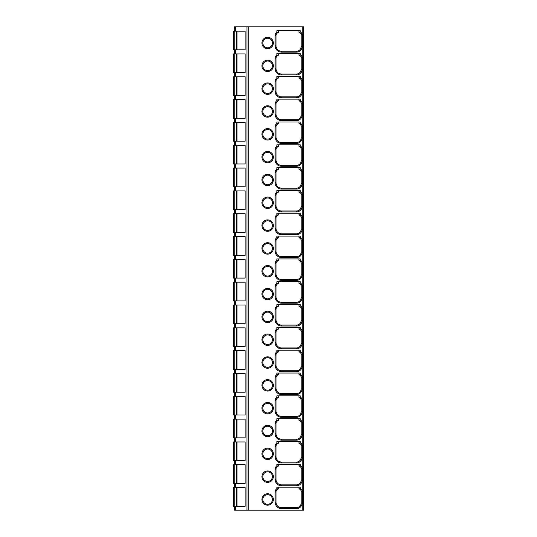 <?xml version="1.0" encoding="UTF-8"?>
<svg xmlns="http://www.w3.org/2000/svg" width="537" height="537" viewBox="0 0 537 537"><rect width="100%" height="100%" fill="white"/><g stroke="black" fill="none" stroke-linecap="round" stroke-linejoin="round"><path stroke-width="0.81" d="M234.488 31.139L234.488 26.85L303.687 26.85L303.687 510.15L234.488 510.15L234.488 506.317M278.186 488.999A3.195 3.195 0 0 0 276.025 492.02A3.195 3.195 0 0 1 278.247 488.979A3.195 3.195 0 0 1 278.267 488.972L276.897 488.636L276.897 487.146L300.264 487.146L300.264 488.388L298.975 488.972L298.894 487.146L299.149 488.992M278.186 466.17A3.195 3.195 0 0 0 276.025 469.197A3.195 3.195 0 0 1 278.247 466.156A3.195 3.195 0 0 1 278.267 466.15L276.897 465.807L276.897 464.324L300.264 464.324L300.264 465.566L298.975 466.15L298.894 464.324L299.149 466.17M278.186 443.347A3.195 3.195 0 0 0 276.025 446.375A3.195 3.195 0 0 1 278.247 443.327A3.195 3.195 0 0 1 278.267 443.327L276.897 442.985L276.897 441.501L300.264 441.501L300.264 442.743L298.975 443.327L298.894 441.501L299.149 443.34M278.186 420.525A3.195 3.195 0 0 0 276.025 423.552A3.195 3.195 0 0 1 278.247 420.505A3.195 3.195 0 0 1 278.267 420.505L276.897 420.162L276.897 418.672L300.264 418.672L300.264 419.921L298.975 420.505L298.894 418.672L299.149 420.518M278.186 397.702A3.195 3.195 0 0 0 276.025 400.73A3.195 3.195 0 0 1 278.267 397.675L276.897 397.34L276.897 395.85L300.264 395.85L300.264 397.098L298.975 397.682L298.894 395.85L299.149 397.695M278.186 374.88A3.195 3.195 0 0 0 276.025 377.9A3.195 3.195 0 0 1 278.267 374.853L276.897 374.517L276.897 373.027L300.264 373.027L300.264 374.276L298.975 374.86L298.894 373.027L299.149 374.873M278.186 352.057A3.195 3.195 0 0 0 276.025 355.078A3.195 3.195 0 0 1 278.267 352.03L276.897 351.695L276.897 350.205L300.264 350.205L300.264 351.446L298.975 352.037L298.894 350.205L299.149 352.05M278.186 329.235A3.195 3.195 0 0 0 276.025 332.255A3.195 3.195 0 0 1 278.267 329.208L276.897 328.872L276.897 327.382L300.264 327.382L300.264 328.624L298.975 329.215L298.894 327.382L299.149 329.228M278.186 306.412A3.195 3.195 0 0 0 276.025 309.433A3.195 3.195 0 0 1 278.267 306.385L276.897 306.05L276.897 304.56L300.264 304.56L300.264 305.801L298.975 306.392L298.894 304.56L299.149 306.405M278.186 283.59A3.195 3.195 0 0 0 276.025 286.61A3.195 3.195 0 0 1 278.267 283.563L276.897 283.227L276.897 281.737L300.264 281.737L300.264 282.979L298.975 283.57L298.894 281.737L299.149 283.583M278.186 260.767A3.195 3.195 0 0 0 276.025 263.788A3.195 3.195 0 0 1 278.267 260.74L276.897 260.405L276.897 258.915L300.264 258.915L300.264 260.156L298.975 260.74L298.894 258.915L299.149 260.76M278.186 237.945A3.195 3.195 0 0 0 276.025 240.965A3.195 3.195 0 0 1 278.267 237.918L276.897 237.582L276.897 236.092L300.264 236.092L300.264 237.334L298.975 237.918L298.894 236.092L299.149 237.938M278.186 215.122A3.195 3.195 0 0 0 276.025 218.143A3.195 3.195 0 0 1 278.267 215.095L276.897 214.76L276.897 213.27L300.264 213.27L300.264 214.511L298.975 215.095L298.894 213.27L299.149 215.115M278.186 192.3A3.195 3.195 0 0 0 276.025 195.32A3.195 3.195 0 0 1 278.247 192.28A3.195 3.195 0 0 1 278.267 192.273L276.897 191.937L276.897 190.447L300.264 190.447L300.264 191.689L298.975 192.273L298.894 190.447L299.149 192.293M278.186 169.477A3.195 3.195 0 0 0 276.025 172.498A3.195 3.195 0 0 1 278.247 169.457A3.195 3.195 0 0 1 278.267 169.45L276.897 169.108L276.897 167.625L300.264 167.625L300.264 168.866L298.975 169.45L298.894 167.625L299.149 169.47M278.186 146.648A3.195 3.195 0 0 0 276.025 149.675A3.195 3.195 0 0 1 278.247 146.628A3.195 3.195 0 0 1 278.267 146.628L276.897 146.286L276.897 144.802L300.264 144.802L300.264 146.044L298.975 146.628L298.894 144.802L299.149 146.641M278.186 123.825A3.195 3.195 0 0 0 276.025 126.853A3.195 3.195 0 0 1 278.247 123.805A3.195 3.195 0 0 1 278.267 123.805L276.897 123.463L276.897 121.98L300.264 121.98L300.264 123.221L298.975 123.805L298.894 121.98L299.149 123.819M278.186 101.003A3.195 3.195 0 0 0 276.025 104.03A3.195 3.195 0 0 1 278.267 100.976L276.897 100.641L276.897 99.15L300.264 99.15L300.264 100.399L298.975 100.983L298.894 99.15L299.149 100.996M278.186 78.18A3.195 3.195 0 0 0 276.025 81.201A3.195 3.195 0 0 1 278.267 78.154L276.897 77.818L276.897 76.328L300.264 76.328L300.264 77.576L298.975 78.16L298.894 76.328L299.149 78.174M278.186 55.358A3.195 3.195 0 0 0 276.025 58.379A3.195 3.195 0 0 1 278.267 55.331L276.897 54.996L276.897 53.505L300.264 53.505L300.264 54.754L298.975 55.338L298.894 53.505L299.149 55.351M278.186 32.535A3.195 3.195 0 0 0 276.025 35.556A3.195 3.195 0 0 1 278.267 32.509L276.897 32.173L276.897 30.683L300.264 30.683L300.264 31.925L298.975 32.515L298.894 30.683L299.149 32.529M300.962 33.918L300.519 33.234M300.465 33.18L299.727 32.683M276.897 32.173A4.108 4.108 0 0 0 275.112 35.556L276.025 35.556L276.025 45.746A5.477 5.477 0 0 0 281.502 51.223L296.565 51.223A4.564 4.564 0 0 0 301.129 46.659L301.129 34.791A2.282 2.282 0 0 0 298.975 32.515A2.282 2.282 0 0 1 301.129 34.791L302.042 34.791A3.195 3.195 0 0 0 300.264 31.925M278.267 32.509L278.267 30.683M276.897 488.636A4.108 4.108 0 0 0 275.112 492.02L276.025 492.02L276.025 502.209A5.477 5.477 0 0 0 281.502 507.687L296.565 507.687A4.564 4.564 0 0 0 301.129 503.122L301.129 491.254A2.282 2.282 0 0 0 298.975 488.972M278.267 488.972L278.267 487.146M300.962 490.382L300.519 489.697M300.465 489.637L299.727 489.147M267.627 494.678A4.793 4.793 0 0 1 272.42 499.47A4.793 4.793 0 0 1 267.627 504.263A4.793 4.793 0 0 1 262.835 499.47A4.793 4.793 0 0 1 267.627 494.678M276.897 465.807A4.108 4.108 0 0 0 275.112 469.197L276.025 469.197L276.025 479.387A5.477 5.477 0 0 0 281.502 484.864L296.565 484.864A4.564 4.564 0 0 0 301.129 480.3L301.129 468.432A2.282 2.282 0 0 0 298.975 466.15M278.267 466.15L278.267 464.324M300.962 467.559L300.519 466.875M300.465 466.814L299.727 466.324M267.627 471.855A4.793 4.793 0 0 1 272.42 476.648A4.793 4.793 0 0 1 267.627 481.441A4.793 4.793 0 0 1 262.835 476.648A4.793 4.793 0 0 1 267.627 471.855M276.897 442.985A4.108 4.108 0 0 0 275.112 446.375L276.025 446.375L276.025 456.564A5.477 5.477 0 0 0 281.502 462.042L296.565 462.042A4.564 4.564 0 0 0 301.129 457.477L301.129 445.609A2.282 2.282 0 0 0 298.975 443.327M278.267 443.327L278.267 441.501M300.962 444.73L300.519 444.052M300.465 443.992L299.727 443.495M267.627 449.033A4.793 4.793 0 0 1 272.42 453.825A4.793 4.793 0 0 1 267.627 458.618A4.793 4.793 0 0 1 262.835 453.825A4.793 4.793 0 0 1 267.627 449.033M276.897 420.162A4.108 4.108 0 0 0 275.112 423.552L276.025 423.552L276.025 433.742A5.477 5.477 0 0 0 281.502 439.219L296.565 439.219A4.564 4.564 0 0 0 301.129 434.655L301.129 422.787A2.282 2.282 0 0 0 298.975 420.505M278.267 420.505L278.267 418.672M300.962 421.907L300.519 421.23M300.465 421.169L299.727 420.672M267.627 426.21A4.793 4.793 0 0 1 272.42 431.003A4.793 4.793 0 0 1 267.627 435.796A4.793 4.793 0 0 1 262.835 431.003A4.793 4.793 0 0 1 267.627 426.21M276.897 397.34A4.108 4.108 0 0 0 275.112 400.73L276.025 400.73L276.025 410.912A5.477 5.477 0 0 0 281.502 416.39L296.565 416.39A4.564 4.564 0 0 0 301.129 411.825L301.129 399.958A2.282 2.282 0 0 0 298.975 397.682M278.267 397.675L278.267 395.85M300.962 399.085L300.519 398.4M300.465 398.347L299.727 397.85M267.627 403.381A4.793 4.793 0 0 1 272.42 408.174A4.793 4.793 0 0 1 267.627 412.966A4.793 4.793 0 0 1 262.835 408.174A4.793 4.793 0 0 1 267.627 403.381M276.897 374.517A4.108 4.108 0 0 0 275.112 377.9L276.025 377.9L276.025 388.09A5.477 5.477 0 0 0 281.502 393.567L296.565 393.567A4.564 4.564 0 0 0 301.129 389.003L301.129 377.135A2.282 2.282 0 0 0 298.975 374.86M278.267 374.853L278.267 373.027M300.962 376.262L300.519 375.578M300.465 375.524L299.727 375.027M267.627 380.558A4.793 4.793 0 0 1 272.42 385.351A4.793 4.793 0 0 1 267.627 390.144A4.793 4.793 0 0 1 262.835 385.351A4.793 4.793 0 0 1 267.627 380.558M276.897 351.695A4.108 4.108 0 0 0 275.112 355.078L276.025 355.078L276.025 365.267A5.477 5.477 0 0 0 281.502 370.745L296.565 370.745A4.564 4.564 0 0 0 301.129 366.18L301.129 354.313A2.282 2.282 0 0 0 298.975 352.037M278.267 352.03L278.267 350.205M300.962 353.44L300.519 352.755M300.465 352.702L299.727 352.205M267.627 357.736A4.793 4.793 0 0 1 272.42 362.529A4.793 4.793 0 0 1 267.627 367.321A4.793 4.793 0 0 1 262.835 362.529A4.793 4.793 0 0 1 267.627 357.736M276.897 328.872A4.108 4.108 0 0 0 275.112 332.255L276.025 332.255L276.025 342.445A5.477 5.477 0 0 0 281.502 347.922L296.565 347.922A4.564 4.564 0 0 0 301.129 343.358L301.129 331.49A2.282 2.282 0 0 0 298.975 329.215M278.267 329.208L278.267 327.382M300.962 330.617L300.519 329.933M300.465 329.879L299.727 329.382M267.627 334.913A4.793 4.793 0 0 1 272.42 339.706A4.793 4.793 0 0 1 267.627 344.499A4.793 4.793 0 0 1 262.835 339.706A4.793 4.793 0 0 1 267.627 334.913M276.897 306.05A4.108 4.108 0 0 0 275.112 309.433L276.025 309.433L276.025 319.622A5.477 5.477 0 0 0 281.502 325.1L296.565 325.1A4.564 4.564 0 0 0 301.129 320.535L301.129 308.668A2.282 2.282 0 0 0 298.975 306.392M278.267 306.385L278.267 304.56M300.962 307.795L300.519 307.11M300.465 307.057L299.727 306.56M267.627 312.091A4.793 4.793 0 0 1 272.42 316.884A4.793 4.793 0 0 1 267.627 321.676A4.793 4.793 0 0 1 262.835 316.884A4.793 4.793 0 0 1 267.627 312.091M276.897 283.227A4.108 4.108 0 0 0 275.112 286.61L276.025 286.61L276.025 296.8A5.477 5.477 0 0 0 281.502 302.277L296.565 302.277A4.564 4.564 0 0 0 301.129 297.713L301.129 285.845A2.282 2.282 0 0 0 298.975 283.57M278.267 283.563L278.267 281.737M300.962 284.972L300.519 284.288M300.465 284.234L299.727 283.737M267.627 289.268A4.793 4.793 0 0 1 272.42 294.061A4.793 4.793 0 0 1 267.627 298.854A4.793 4.793 0 0 1 262.835 294.061A4.793 4.793 0 0 1 267.627 289.268M276.897 260.405A4.108 4.108 0 0 0 275.112 263.788L276.025 263.788L276.025 273.977A5.477 5.477 0 0 0 281.502 279.455L296.565 279.455A4.564 4.564 0 0 0 301.129 274.89L301.129 263.023A2.282 2.282 0 0 0 298.975 260.74M278.267 260.74L278.267 258.915M300.962 262.15L300.519 261.465M300.465 261.412L299.727 260.915M267.627 266.446A4.793 4.793 0 0 1 272.42 271.239A4.793 4.793 0 0 1 267.627 276.031A4.793 4.793 0 0 1 262.835 271.239A4.793 4.793 0 0 1 267.627 266.446M276.897 237.582A4.108 4.108 0 0 0 275.112 240.965L276.025 240.965L276.025 251.155A5.477 5.477 0 0 0 281.502 256.632L296.565 256.632A4.564 4.564 0 0 0 301.129 252.068L301.129 240.2A2.282 2.282 0 0 0 298.975 237.918M278.267 237.918L278.267 236.092M300.962 239.327L300.519 238.643M300.465 238.582L299.727 238.092M267.627 243.623A4.793 4.793 0 0 1 272.42 248.416A4.793 4.793 0 0 1 267.627 253.209A4.793 4.793 0 0 1 262.835 248.416A4.793 4.793 0 0 1 267.627 243.623M276.897 214.76A4.108 4.108 0 0 0 275.112 218.143L276.025 218.143L276.025 228.332A5.477 5.477 0 0 0 281.502 233.81L296.565 233.81A4.564 4.564 0 0 0 301.129 229.245L301.129 217.378A2.282 2.282 0 0 0 298.975 215.095M278.267 215.095L278.267 213.27M300.962 216.505L300.519 215.82M300.465 215.76L299.727 215.27M267.627 220.801A4.793 4.793 0 0 1 272.42 225.594A4.793 4.793 0 0 1 267.627 230.386A4.793 4.793 0 0 1 262.835 225.594A4.793 4.793 0 0 1 267.627 220.801M276.897 191.937A4.108 4.108 0 0 0 275.112 195.32L276.025 195.32L276.025 205.51A5.477 5.477 0 0 0 281.502 210.987L296.565 210.987A4.564 4.564 0 0 0 301.129 206.423L301.129 194.555A2.282 2.282 0 0 0 298.975 192.273M278.267 192.273L278.267 190.447M300.962 193.682L300.519 192.998M300.465 192.937L299.727 192.447M267.627 197.978A4.793 4.793 0 0 1 272.42 202.771A4.793 4.793 0 0 1 267.627 207.564A4.793 4.793 0 0 1 262.835 202.771A4.793 4.793 0 0 1 267.627 197.978M276.897 169.108A4.108 4.108 0 0 0 275.112 172.498L276.025 172.498L276.025 182.687A5.477 5.477 0 0 0 281.502 188.165L296.565 188.165A4.564 4.564 0 0 0 301.129 183.6L301.129 171.733A2.282 2.282 0 0 0 298.975 169.45M275.112 172.498L275.112 182.687L276.025 182.687A5.477 5.477 0 0 0 281.502 188.165L296.565 188.165A4.564 4.564 0 0 0 301.129 183.6L302.042 183.6L302.042 171.733A3.195 3.195 0 0 0 300.264 168.866M278.267 169.45L278.267 167.625M300.962 170.86L300.519 170.175M300.465 170.115L299.727 169.625M267.627 175.156A4.793 4.793 0 0 1 272.42 179.949A4.793 4.793 0 0 1 267.627 184.741A4.793 4.793 0 0 1 262.835 179.949A4.793 4.793 0 0 1 267.627 175.156M276.897 146.286A4.108 4.108 0 0 0 275.112 149.675L276.025 149.675L276.025 159.865A5.477 5.477 0 0 0 281.502 165.342L296.565 165.342A4.564 4.564 0 0 0 301.129 160.778L301.129 148.91A2.282 2.282 0 0 0 298.975 146.628M278.267 146.628L278.267 144.802M300.962 148.031L300.519 147.353M300.465 147.292L299.727 146.796M267.627 152.333A4.793 4.793 0 0 1 272.42 157.126A4.793 4.793 0 0 1 267.627 161.919A4.793 4.793 0 0 1 262.835 157.126A4.793 4.793 0 0 1 267.627 152.333M276.897 123.463A4.108 4.108 0 0 0 275.112 126.853L276.025 126.853L276.025 137.042A5.477 5.477 0 0 0 281.502 142.52L296.565 142.52A4.564 4.564 0 0 0 301.129 137.955L301.129 126.088A2.282 2.282 0 0 0 298.975 123.805M275.112 126.853L275.112 137.042L276.025 137.042A5.477 5.477 0 0 0 281.502 142.52L296.565 142.52A4.564 4.564 0 0 0 301.129 137.955L302.042 137.955L302.042 126.088A3.195 3.195 0 0 0 300.264 123.221M278.267 123.805L278.267 121.98M300.962 125.208L300.519 124.53M300.465 124.47L299.727 123.973M267.627 129.511A4.793 4.793 0 0 1 272.42 134.304A4.793 4.793 0 0 1 267.627 139.096A4.793 4.793 0 0 1 262.835 134.304A4.793 4.793 0 0 1 267.627 129.511M276.897 100.641A4.108 4.108 0 0 0 275.112 104.03L276.025 104.03L276.025 114.213A5.477 5.477 0 0 0 281.502 119.697L296.565 119.697A4.564 4.564 0 0 0 301.129 115.126L301.129 103.258A2.282 2.282 0 0 0 298.975 100.983M275.112 104.03L275.112 114.213L276.025 114.213A5.477 5.477 0 0 0 281.502 119.697L296.565 119.697A4.564 4.564 0 0 0 301.129 115.126L302.042 115.126L302.042 103.258A3.195 3.195 0 0 0 300.264 100.399M278.267 100.976L278.267 99.15M300.962 102.386L300.519 101.701M300.465 101.647L299.727 101.151M267.627 106.682A4.793 4.793 0 0 1 272.42 111.474A4.793 4.793 0 0 1 267.627 116.267A4.793 4.793 0 0 1 262.835 111.474A4.793 4.793 0 0 1 267.627 106.682M276.897 77.818A4.108 4.108 0 0 0 275.112 81.201L276.025 81.201L276.025 91.391A5.477 5.477 0 0 0 281.502 96.868L296.565 96.868A4.564 4.564 0 0 0 301.129 92.304L301.129 80.436A2.282 2.282 0 0 0 298.975 78.16M278.267 78.154L278.267 76.328M300.962 79.563L300.519 78.879M300.465 78.825L299.727 78.328M267.627 83.859A4.793 4.793 0 0 1 272.42 88.652A4.793 4.793 0 0 1 267.627 93.445A4.793 4.793 0 0 1 262.835 88.652A4.793 4.793 0 0 1 267.627 83.859M276.897 54.996A4.108 4.108 0 0 0 275.112 58.379L276.025 58.379L276.025 68.568A5.477 5.477 0 0 0 281.502 74.046L296.565 74.046A4.564 4.564 0 0 0 301.129 69.481L301.129 57.613A2.282 2.282 0 0 0 298.975 55.338M278.267 55.331L278.267 53.505M300.962 56.741L300.519 56.056M300.465 56.002L299.727 55.506M267.627 61.037A4.793 4.793 0 0 1 272.42 65.829A4.793 4.793 0 0 1 267.627 70.622A4.793 4.793 0 0 1 262.835 65.829A4.793 4.793 0 0 1 267.627 61.037M267.627 38.214A4.793 4.793 0 0 1 272.42 43.007A4.793 4.793 0 0 1 267.627 47.8A4.793 4.793 0 0 1 262.835 43.007A4.793 4.793 0 0 1 267.627 38.214M234.488 483.495L234.488 487.603M234.488 460.672L234.488 464.78M234.488 437.85L234.488 441.958M234.488 415.02L234.488 419.128M234.488 392.198L234.488 396.306M234.488 369.375L234.488 373.483M234.488 346.553L234.488 350.661M234.488 323.73L234.488 327.839M234.488 300.908L234.488 305.016M234.488 278.085L234.488 282.193M234.488 255.263L234.488 259.371M234.488 232.44L234.488 236.548M234.488 209.618L234.488 213.726M234.488 186.795L234.488 190.903M234.488 163.973L234.488 168.081M234.488 141.15L234.488 145.258M234.488 118.328L234.488 122.436M234.488 95.499L234.488 99.607M234.488 72.676L234.488 76.784M234.488 49.854L234.488 53.962M234.226 506.317L233.313 506.317L233.313 487.603L234.226 487.603L234.226 506.317L245.134 506.317L245.134 487.603L234.226 487.603M245.134 31.139L233.313 31.139L233.313 49.854L245.134 49.854L245.134 31.139M245.134 53.962L233.313 53.962L233.313 72.676L245.134 72.676L245.134 53.962M245.134 76.784L233.313 76.784L233.313 95.499L245.134 95.499L245.134 76.784M245.134 99.607L233.313 99.607L233.313 118.328L245.134 118.328L245.134 99.607M245.134 122.436L233.313 122.436L233.313 141.15L245.134 141.15L245.134 122.436M245.134 145.258L233.313 145.258L233.313 163.973L245.134 163.973L245.134 145.258M245.134 168.081L233.313 168.081L233.313 186.795L245.134 186.795L245.134 168.081M245.134 190.903L233.313 190.903L233.313 209.618L245.134 209.618L245.134 190.903M245.134 213.726L233.313 213.726L233.313 232.44L245.134 232.44L245.134 213.726M245.134 236.548L233.313 236.548L233.313 255.263L245.134 255.263L245.134 236.548M245.134 259.371L233.313 259.371L233.313 278.085L245.134 278.085L245.134 259.371M245.134 282.193L233.313 282.193L233.313 300.908L245.134 300.908L245.134 282.193M245.134 305.016L233.313 305.016L233.313 323.73L245.134 323.73L245.134 305.016M245.134 327.839L233.313 327.839L233.313 346.553L245.134 346.553L245.134 327.839M245.134 350.661L233.313 350.661L233.313 369.375L245.134 369.375L245.134 350.661M245.134 373.483L233.313 373.483L233.313 392.198L245.134 392.198L245.134 373.483M245.134 396.306L233.313 396.306L233.313 415.02L245.134 415.02L245.134 396.306M245.134 419.128L233.313 419.128L233.313 437.85L245.134 437.85L245.134 419.128M245.134 441.958L233.313 441.958L233.313 460.672L245.134 460.672L245.134 441.958M245.134 464.78L233.313 464.78L233.313 483.495L245.134 483.495L245.134 464.78M302.774 26.85L302.774 510.15M248.738 510.15L248.738 26.85M275.112 492.02L275.112 502.209A6.39 6.39 0 0 0 281.502 508.599L296.565 508.599A5.477 5.477 0 0 0 302.042 503.122L302.042 491.254A3.195 3.195 0 0 0 300.264 488.388M267.627 493.765A5.706 5.706 0 0 1 273.333 499.47A5.706 5.706 0 0 1 267.627 505.176A5.706 5.706 0 0 1 261.922 499.47A5.706 5.706 0 0 1 267.627 493.765M275.112 469.197L275.112 479.387A6.39 6.39 0 0 0 281.502 485.777L296.565 485.777A5.477 5.477 0 0 0 302.042 480.3L302.042 468.432A3.195 3.195 0 0 0 300.264 465.566M267.627 470.942A5.706 5.706 0 0 1 273.333 476.648A5.706 5.706 0 0 1 267.627 482.354A5.706 5.706 0 0 1 261.922 476.648A5.706 5.706 0 0 1 267.627 470.942M275.112 446.375L275.112 456.564A6.39 6.39 0 0 0 281.502 462.954L296.565 462.954A5.477 5.477 0 0 0 302.042 457.477L302.042 445.609A3.195 3.195 0 0 0 300.264 442.743M267.627 448.12A5.706 5.706 0 0 1 273.333 453.825A5.706 5.706 0 0 1 267.627 459.531A5.706 5.706 0 0 1 261.922 453.825A5.706 5.706 0 0 1 267.627 448.12M275.112 423.552L275.112 433.742A6.39 6.39 0 0 0 281.502 440.132L296.565 440.132A5.477 5.477 0 0 0 302.042 434.655L302.042 422.787A3.195 3.195 0 0 0 300.264 419.921M267.627 425.297A5.706 5.706 0 0 1 273.333 431.003A5.706 5.706 0 0 1 267.627 436.709A5.706 5.706 0 0 1 261.922 431.003A5.706 5.706 0 0 1 267.627 425.297M275.112 400.73L275.112 410.912A6.39 6.39 0 0 0 281.502 417.303L296.565 417.303A5.477 5.477 0 0 0 302.042 411.825L302.042 399.958A3.195 3.195 0 0 0 300.264 397.098M267.627 402.468A5.706 5.706 0 0 1 273.333 408.174A5.706 5.706 0 0 1 267.627 413.879A5.706 5.706 0 0 1 261.922 408.174A5.706 5.706 0 0 1 267.627 402.468M275.112 377.9L275.112 388.09A6.39 6.39 0 0 0 281.502 394.48L296.565 394.48A5.477 5.477 0 0 0 302.042 389.003L302.042 377.135A3.195 3.195 0 0 0 300.264 374.276M267.627 379.646A5.706 5.706 0 0 1 273.333 385.351A5.706 5.706 0 0 1 267.627 391.057A5.706 5.706 0 0 1 261.922 385.351A5.706 5.706 0 0 1 267.627 379.646M275.112 355.078L275.112 365.267A6.39 6.39 0 0 0 281.502 371.658L296.565 371.658A5.477 5.477 0 0 0 302.042 366.18L302.042 354.313A3.195 3.195 0 0 0 300.264 351.446M267.627 356.823A5.706 5.706 0 0 1 273.333 362.529A5.706 5.706 0 0 1 267.627 368.234A5.706 5.706 0 0 1 261.922 362.529A5.706 5.706 0 0 1 267.627 356.823M275.112 332.255L275.112 342.445A6.39 6.39 0 0 0 281.502 348.835L296.565 348.835A5.477 5.477 0 0 0 302.042 343.358L302.042 331.49A3.195 3.195 0 0 0 300.264 328.624M267.627 334.001A5.706 5.706 0 0 1 273.333 339.706A5.706 5.706 0 0 1 267.627 345.412A5.706 5.706 0 0 1 261.922 339.706A5.706 5.706 0 0 1 267.627 334.001M275.112 309.433L275.112 319.622A6.39 6.39 0 0 0 281.502 326.013L296.565 326.013A5.477 5.477 0 0 0 302.042 320.535L302.042 308.668A3.195 3.195 0 0 0 300.264 305.801M267.627 311.178A5.706 5.706 0 0 1 273.333 316.884A5.706 5.706 0 0 1 267.627 322.589A5.706 5.706 0 0 1 261.922 316.884A5.706 5.706 0 0 1 267.627 311.178M275.112 286.61L275.112 296.8A6.39 6.39 0 0 0 281.502 303.19L296.565 303.19A5.477 5.477 0 0 0 302.042 297.713L302.042 285.845A3.195 3.195 0 0 0 300.264 282.979M267.627 288.356A5.706 5.706 0 0 1 273.333 294.061A5.706 5.706 0 0 1 267.627 299.767A5.706 5.706 0 0 1 261.922 294.061A5.706 5.706 0 0 1 267.627 288.356M275.112 263.788L275.112 273.977A6.39 6.39 0 0 0 281.502 280.368L296.565 280.368A5.477 5.477 0 0 0 302.042 274.89L302.042 263.023A3.195 3.195 0 0 0 300.264 260.156M267.627 265.533A5.706 5.706 0 0 1 273.333 271.239A5.706 5.706 0 0 1 267.627 276.944A5.706 5.706 0 0 1 261.922 271.239A5.706 5.706 0 0 1 267.627 265.533M275.112 240.965L275.112 251.155A6.39 6.39 0 0 0 281.502 257.545L296.565 257.545A5.477 5.477 0 0 0 302.042 252.068L302.042 240.2A3.195 3.195 0 0 0 300.264 237.334M267.627 242.711A5.706 5.706 0 0 1 273.333 248.416A5.706 5.706 0 0 1 267.627 254.122A5.706 5.706 0 0 1 261.922 248.416A5.706 5.706 0 0 1 267.627 242.711M275.112 218.143L275.112 228.332A6.39 6.39 0 0 0 281.502 234.723L296.565 234.723A5.477 5.477 0 0 0 302.042 229.245L302.042 217.378A3.195 3.195 0 0 0 300.264 214.511M267.627 219.888A5.706 5.706 0 0 1 273.333 225.594A5.706 5.706 0 0 1 267.627 231.299A5.706 5.706 0 0 1 261.922 225.594A5.706 5.706 0 0 1 267.627 219.888M275.112 195.32L275.112 205.51A6.39 6.39 0 0 0 281.502 211.9L296.565 211.9A5.477 5.477 0 0 0 302.042 206.423L302.042 194.555A3.195 3.195 0 0 0 300.264 191.689M267.627 197.066A5.706 5.706 0 0 1 273.333 202.771A5.706 5.706 0 0 1 267.627 208.477A5.706 5.706 0 0 1 261.922 202.771A5.706 5.706 0 0 1 267.627 197.066M275.112 182.687A6.39 6.39 0 0 0 281.502 189.078L296.565 189.078A5.477 5.477 0 0 0 302.042 183.6M267.627 174.243A5.706 5.706 0 0 1 273.333 179.949A5.706 5.706 0 0 1 267.627 185.654A5.706 5.706 0 0 1 261.922 179.949A5.706 5.706 0 0 1 267.627 174.243M275.112 149.675L275.112 159.865A6.39 6.39 0 0 0 281.502 166.255L296.565 166.255A5.477 5.477 0 0 0 302.042 160.778L302.042 148.91A3.195 3.195 0 0 0 300.264 146.044M267.627 151.421A5.706 5.706 0 0 1 273.333 157.126A5.706 5.706 0 0 1 267.627 162.832A5.706 5.706 0 0 1 261.922 157.126A5.706 5.706 0 0 1 267.627 151.421M275.112 137.042A6.39 6.39 0 0 0 281.502 143.433L296.565 143.433A5.477 5.477 0 0 0 302.042 137.955M267.627 128.598A5.706 5.706 0 0 1 273.333 134.304A5.706 5.706 0 0 1 267.627 140.009A5.706 5.706 0 0 1 261.922 134.304A5.706 5.706 0 0 1 267.627 128.598M275.112 114.213A6.39 6.39 0 0 0 281.502 120.61L296.565 120.61A5.477 5.477 0 0 0 302.042 115.126M267.627 105.769A5.706 5.706 0 0 1 273.333 111.474A5.706 5.706 0 0 1 267.627 117.18A5.706 5.706 0 0 1 261.922 111.474A5.706 5.706 0 0 1 267.627 105.769M275.112 81.201L275.112 91.391A6.39 6.39 0 0 0 281.502 97.781L296.565 97.781A5.477 5.477 0 0 0 302.042 92.304L302.042 80.436A3.195 3.195 0 0 0 300.264 77.576M267.627 82.946A5.706 5.706 0 0 1 273.333 88.652A5.706 5.706 0 0 1 267.627 94.358A5.706 5.706 0 0 1 261.922 88.652A5.706 5.706 0 0 1 267.627 82.946M275.112 58.379L275.112 68.568A6.39 6.39 0 0 0 281.502 74.958L296.565 74.958A5.477 5.477 0 0 0 302.042 69.481L302.042 57.613A3.195 3.195 0 0 0 300.264 54.754M267.627 60.124A5.706 5.706 0 0 1 273.333 65.829A5.706 5.706 0 0 1 267.627 71.535A5.706 5.706 0 0 1 261.922 65.829A5.706 5.706 0 0 1 267.627 60.124M267.627 37.301A5.706 5.706 0 0 1 273.333 43.007A5.706 5.706 0 0 1 267.627 48.713A5.706 5.706 0 0 1 261.922 43.007A5.706 5.706 0 0 1 267.627 37.301M275.112 35.556L275.112 45.746A6.39 6.39 0 0 0 281.502 52.136L296.565 52.136A5.477 5.477 0 0 0 302.042 46.659L302.042 34.791M296.565 52.136L296.565 51.223A4.564 4.564 0 0 0 301.129 46.659L302.042 46.659M275.112 45.746L276.025 45.746A5.477 5.477 0 0 0 281.502 51.223L281.502 52.136M301.129 491.254L302.042 491.254M296.565 508.599L296.565 507.687A4.564 4.564 0 0 0 301.129 503.122L302.042 503.122M275.112 502.209L276.025 502.209A5.477 5.477 0 0 0 281.502 507.687L281.502 508.599M301.129 468.432L302.042 468.432M296.565 485.777L296.565 484.864A4.564 4.564 0 0 0 301.129 480.3L302.042 480.3M275.112 479.387L276.025 479.387A5.477 5.477 0 0 0 281.502 484.864L281.502 485.777M301.129 445.609L302.042 445.609M296.565 462.954L296.565 462.042A4.564 4.564 0 0 0 301.129 457.477L302.042 457.477M275.112 456.564L276.025 456.564A5.477 5.477 0 0 0 281.502 462.042L281.502 462.954M301.129 422.787L302.042 422.787M296.565 440.132L296.565 439.219A4.564 4.564 0 0 0 301.129 434.655L302.042 434.655M275.112 433.742L276.025 433.742A5.477 5.477 0 0 0 281.502 439.219L281.502 440.132M301.129 399.958L302.042 399.958M296.565 417.303L296.565 416.39A4.564 4.564 0 0 0 301.129 411.825L302.042 411.825M275.112 410.912L276.025 410.912A5.477 5.477 0 0 0 281.502 416.39L281.502 417.303M301.129 377.135L302.042 377.135M296.565 394.48L296.565 393.567A4.564 4.564 0 0 0 301.129 389.003L302.042 389.003M275.112 388.09L276.025 388.09A5.477 5.477 0 0 0 281.502 393.567L281.502 394.48M301.129 354.313L302.042 354.313M296.565 371.658L296.565 370.745A4.564 4.564 0 0 0 301.129 366.18L302.042 366.18M275.112 365.267L276.025 365.267A5.477 5.477 0 0 0 281.502 370.745L281.502 371.658M301.129 331.49L302.042 331.49M296.565 348.835L296.565 347.922A4.564 4.564 0 0 0 301.129 343.358L302.042 343.358M275.112 342.445L276.025 342.445A5.477 5.477 0 0 0 281.502 347.922L281.502 348.835M301.129 308.668L302.042 308.668M296.565 326.013L296.565 325.1A4.564 4.564 0 0 0 301.129 320.535L302.042 320.535M275.112 319.622L276.025 319.622A5.477 5.477 0 0 0 281.502 325.1L281.502 326.013M301.129 285.845L302.042 285.845M296.565 303.19L296.565 302.277A4.564 4.564 0 0 0 301.129 297.713L302.042 297.713M275.112 296.8L276.025 296.8A5.477 5.477 0 0 0 281.502 302.277L281.502 303.19M301.129 263.023L302.042 263.023M296.565 280.368L296.565 279.455A4.564 4.564 0 0 0 301.129 274.89L302.042 274.89M275.112 273.977L276.025 273.977A5.477 5.477 0 0 0 281.502 279.455L281.502 280.368M301.129 240.2L302.042 240.2M296.565 257.545L296.565 256.632A4.564 4.564 0 0 0 301.129 252.068L302.042 252.068M275.112 251.155L276.025 251.155A5.477 5.477 0 0 0 281.502 256.632L281.502 257.545M301.129 217.378L302.042 217.378M296.565 234.723L296.565 233.81A4.564 4.564 0 0 0 301.129 229.245L302.042 229.245M275.112 228.332L276.025 228.332A5.477 5.477 0 0 0 281.502 233.81L281.502 234.723M301.129 194.555L302.042 194.555M296.565 211.9L296.565 210.987A4.564 4.564 0 0 0 301.129 206.423L302.042 206.423M275.112 205.51L276.025 205.51A5.477 5.477 0 0 0 281.502 210.987L281.502 211.9M301.129 171.733L302.042 171.733M296.565 188.165L296.565 189.078M281.502 188.165L281.502 189.078M301.129 148.91L302.042 148.91M296.565 166.255L296.565 165.342A4.564 4.564 0 0 0 301.129 160.778L302.042 160.778M275.112 159.865L276.025 159.865A5.477 5.477 0 0 0 281.502 165.342L281.502 166.255M301.129 126.088L302.042 126.088M296.565 142.52L296.565 143.433M281.502 142.52L281.502 143.433M301.129 103.258L302.042 103.258M296.565 119.697L296.565 120.61M281.502 119.697L281.502 120.61M301.129 80.436L302.042 80.436M296.565 97.781L296.565 96.868A4.564 4.564 0 0 0 301.129 92.304L302.042 92.304M275.112 91.391L276.025 91.391A5.477 5.477 0 0 0 281.502 96.868L281.502 97.781M301.129 57.613L302.042 57.613M296.565 74.958L296.565 74.046A4.564 4.564 0 0 0 301.129 69.481L302.042 69.481M275.112 68.568L276.025 68.568A5.477 5.477 0 0 0 281.502 74.046L281.502 74.958M246.939 510.15L246.939 26.85M235.448 31.139L235.448 26.85M235.448 506.317L235.448 510.15M235.448 483.495L235.448 487.603M235.448 460.672L235.448 464.78M235.448 437.85L235.448 441.958M235.448 415.02L235.448 419.128M235.448 392.198L235.448 396.306M235.448 369.375L235.448 373.483M235.448 346.553L235.448 350.661M235.448 323.73L235.448 327.839M235.448 300.908L235.448 305.016M235.448 278.085L235.448 282.193M235.448 255.263L235.448 259.371M235.448 232.44L235.448 236.548M235.448 209.618L235.448 213.726M235.448 186.795L235.448 190.903M235.448 163.973L235.448 168.081M235.448 141.15L235.448 145.258M235.448 118.328L235.448 122.436M235.448 95.499L235.448 99.607M235.448 72.676L235.448 76.784M235.448 49.854L235.448 53.962M234.226 31.139L234.226 49.854M236.24 31.139L236.24 49.854M237.005 31.139L237.005 49.854M234.226 53.962L234.226 72.676M236.24 53.962L236.24 72.676M237.005 53.962L237.005 72.676M234.226 76.784L234.226 95.499M236.24 76.784L236.24 95.499M237.005 76.784L237.005 95.499M234.226 99.607L234.226 118.328M236.24 99.607L236.24 118.328M237.005 99.607L237.005 118.328M234.226 122.436L234.226 141.15M236.24 122.436L236.24 141.15M237.005 122.436L237.005 141.15M234.226 145.258L234.226 163.973M236.24 145.258L236.24 163.973M237.005 145.258L237.005 163.973M234.226 168.081L234.226 186.795M236.24 168.081L236.24 186.795M237.005 168.081L237.005 186.795M234.226 190.903L234.226 209.618M236.24 190.903L236.24 209.618M237.005 190.903L237.005 209.618M234.226 213.726L234.226 232.44M236.24 213.726L236.24 232.44M237.005 213.726L237.005 232.44M234.226 236.548L234.226 255.263M236.24 236.548L236.24 255.263M237.005 236.548L237.005 255.263M234.226 259.371L234.226 278.085M236.24 259.371L236.24 278.085M237.005 259.371L237.005 278.085M234.226 282.193L234.226 300.908M236.24 282.193L236.24 300.908M237.005 282.193L237.005 300.908M234.226 305.016L234.226 323.73M236.24 305.016L236.24 323.73M237.005 305.016L237.005 323.73M234.226 327.839L234.226 346.553M236.24 327.839L236.24 346.553M237.005 327.839L237.005 346.553M234.226 350.661L234.226 369.375M236.24 350.661L236.24 369.375M237.005 350.661L237.005 369.375M234.226 373.483L234.226 392.198M236.24 373.483L236.24 392.198M237.005 373.483L237.005 392.198M234.226 396.306L234.226 415.02M236.24 396.306L236.24 415.02M237.005 396.306L237.005 415.02M234.226 419.128L234.226 437.85M236.24 419.128L236.24 437.85M237.005 419.128L237.005 437.85M234.226 441.958L234.226 460.672M236.24 441.958L236.24 460.672M237.005 441.958L237.005 460.672M234.226 464.78L234.226 483.495M236.24 464.78L236.24 483.495M237.005 464.78L237.005 483.495M237.005 487.603L237.005 506.317M236.24 487.603L236.24 506.317"/></g></svg>

